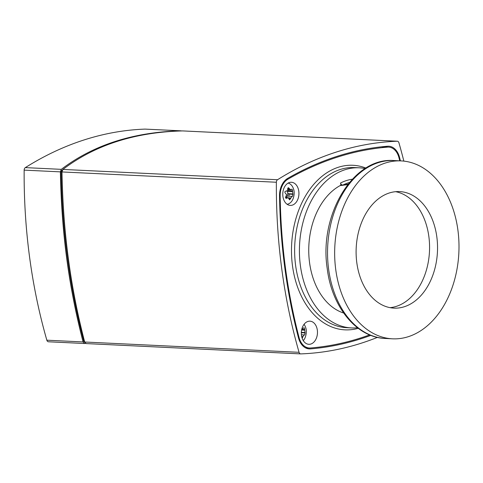 <?xml version="1.0" encoding="UTF-8"?>
<svg xmlns="http://www.w3.org/2000/svg" width="483" height="483" viewBox="0 0 483 483"><rect width="100%" height="100%" fill="white"/><g stroke="black" fill="none" stroke-linecap="round" stroke-linejoin="round"><path stroke-width="0.72" d="M340.056 185.623L347.7 184.621M335.733 269.514A89.059 62.102 -87.2 0 1 401.095 160.899A89.059 62.102 -87.2 0 1 458.85 252.838A89.059 62.102 -87.2 0 1 392.546 338.818A89.059 62.102 -87.2 0 1 335.733 269.514M395.619 191.679A58.334 40.675 -87.2 0 1 429.478 251.426A58.334 40.675 -87.2 0 1 390.047 307.653M356.81 262.734A58.334 40.675 -87.2 0 1 399.622 191.588A58.334 40.675 -87.2 0 1 437.447 251.812A58.334 40.675 -87.2 0 1 394.019 308.124A58.334 40.675 -87.2 0 1 356.81 262.734M348.134 184.071L342.912 185.043A66.799 46.573 -87.2 0 1 349.426 182.483M343.642 313.026A66.799 46.573 92.8 0 1 308.764 252.283A66.799 46.573 92.8 0 1 340.871 185.188L340.581 183.003C340.847 184.373 341.62 185.049 342.912 185.043M145.214 129.112A2.675 1.866 92.8 0 0 145.105 129.106A2.675 1.866 92.8 0 0 144.997 129.106A445.308 310.503 92.8 0 0 25.315 167.619A2.675 1.866 92.8 0 0 24.15 170.125A445.308 310.503 92.8 0 0 46.845 340.195A2.675 1.866 92.8 0 0 48.445 341.777A2.675 1.866 92.8 0 0 48.554 341.777L84.356 343.498M84.525 342.169L83.782 341.384C69.685 287.457 62.144 230.94 61.16 171.821L61.631 170.565L62.488 169.913M85.612 343.449L84.543 343.51L83.064 341.94C68.616 285.743 61.619 233.301 60.375 171.863L61.305 169.346C93.394 144.948 133.284 132.113 180.986 130.833L181.62 130.935M84.543 343.51L48.445 341.777M370.847 335.359A440.852 307.399 -87.2 0 1 310.412 348.883A17.811 12.419 -87.2 0 1 309.295 348.901A17.811 12.419 -87.2 0 1 298.482 337.852A440.852 307.399 -87.2 0 1 279.536 195.875A17.811 12.419 -87.2 0 1 287.669 178.39A440.852 307.399 -87.2 0 1 387.577 146.234A17.811 12.419 -87.2 0 1 388.7 146.216A17.811 12.419 -87.2 0 1 399.513 157.265A440.852 307.399 -87.2 0 1 400.437 160.869M182.852 130.923L182.598 130.911C134.872 132.185 94.982 145.027 62.917 169.424L61.987 171.942C62.542 202.455 64.692 231.454 68.423 258.93C72.027 286.449 77.443 314.143 84.676 342.012L86.155 343.582L300.559 353.888M377.465 337.382A445.308 310.503 -87.2 0 1 300.776 353.894A2.675 1.866 -87.2 0 1 300.668 353.894L86.155 343.582M300.668 353.894A2.675 1.866 -87.2 0 1 299.068 352.312A445.308 310.503 -87.2 0 1 276.373 182.242A2.675 1.866 -87.2 0 1 277.538 179.736A445.308 310.503 -87.2 0 1 397.219 141.223A2.675 1.866 -87.2 0 1 397.328 141.223A2.675 1.866 -87.2 0 1 398.928 142.805A445.308 310.503 -87.2 0 1 403.848 161.117M287.228 191.026A4.118 2.874 -87.2 0 1 287.723 192.645A4.118 2.874 -87.2 0 1 286.775 196.575A4.118 2.874 -87.2 0 1 285.604 197.505M288.369 196.164A1.111 0.779 92.8 0 0 289.027 195.283A1.111 0.779 92.8 0 0 288.701 194.118L288.23 193.701A1.672 1.165 -87.2 0 1 287.723 192.645A1.672 1.165 -87.2 0 1 287.916 191.359L288.242 190.688A1.111 0.779 92.8 0 0 288.363 189.801M286.389 197.541A1.672 1.165 -87.2 0 1 286.775 196.575A1.672 1.165 -87.2 0 1 287.614 196.128A1.672 1.165 -87.2 0 1 287.645 196.134L292.01 196.339M291.515 189.306C292.173 189.076 292.499 189.608 292.499 190.894L292.958 194.323L292.463 196.382L292.052 196.346L289.583 199.847L288.152 197.625L286.799 198.205C285.64 198.41 285.314 197.879 285.815 196.617L286.594 194.679L285.356 193.188C284.547 192.168 284.716 191.479 285.851 191.129L286.564 191.183L287.832 189.547L287.717 188.738L288.357 187.645L289.583 188.986L291.164 189.698L291.804 189.161M287.85 189.777L291.164 189.698M292.052 196.346L287.614 196.128M286.564 191.183L285.64 191.135L286.564 191.183M285.821 198.157L286.799 198.205L286.28 198.338M288.11 183.105A10.662 7.438 -87.2 0 1 293.356 188.491C293.706 189.39 295.282 193.278 292.831 199.401A10.662 7.438 -87.2 0 1 288.103 204.031A10.662 7.438 -87.2 0 1 287.089 204.261M399.761 160.833A439.965 306.777 92.8 0 0 398.928 157.603A16.923 11.797 92.8 0 0 388.658 147.11A16.923 11.797 92.8 0 0 387.589 147.128A439.965 306.777 92.8 0 0 287.88 179.211A16.923 11.797 92.8 0 0 280.158 195.82A439.965 306.777 92.8 0 0 299.068 337.514A16.923 11.797 92.8 0 0 309.337 348.014A16.923 11.797 92.8 0 0 310.4 347.995A439.965 306.777 92.8 0 0 369.658 334.888M298.802 191.28A11.58 8.072 -87.2 0 1 290.301 205.402A11.58 8.072 -87.2 0 1 282.796 193.448A11.58 8.072 -87.2 0 1 291.418 182.272A11.58 8.072 -87.2 0 1 298.802 191.28M307.888 321.449A11.58 8.072 -87.2 0 1 309.947 321.171A11.58 8.072 -87.2 0 1 317.458 333.119A11.58 8.072 -87.2 0 1 308.836 344.301A11.58 8.072 -87.2 0 1 301.326 333.825A11.58 8.072 -87.2 0 1 307.888 321.449M365.148 168.543A80.154 55.889 92.8 0 0 359.219 167.8A80.154 55.889 92.8 0 0 299.545 245.183A80.154 55.889 92.8 0 0 351.527 327.927A80.154 55.889 92.8 0 0 357.498 327.758M302.098 328.114L302.817 328.5L303.958 327.752M303.674 327.897C304.332 327.667 304.658 328.199 304.658 329.484L305.111 332.914L304.616 334.973L304.187 334.936L302.938 336.566L302.171 338.287M304.055 324.322A10.662 7.438 -87.2 0 1 305.516 327.082M305.51 327.076C305.866 327.981 307.436 331.869 304.99 337.991A10.662 7.438 -87.2 0 1 303.276 340.6M328.615 269.176A89.059 62.102 -87.2 0 1 393.977 160.555C353.145 156.975 318.732 215.056 327.257 268.777C331.881 307.037 356.569 337.617 385.428 338.474A89.059 62.102 -87.2 0 1 328.615 269.176M84.525 341.421L83.782 341.384M62.18 170.59L61.631 170.565M61.987 171.863L61.16 171.821M144.997 129.106L180.986 130.833M61.305 169.346L25.315 167.619M24.15 170.125L60.375 171.863M83.064 341.94L46.845 340.195M399.513 157.265L398.825 157.229M310.412 348.883L308.178 348.774M299.068 352.312L84.676 342.012M61.987 171.942L276.373 182.242M277.538 179.736L62.917 169.424M182.598 130.911L397.219 141.223M289.196 188.261L287.723 188.195M289.583 188.986L287.741 188.901M292.499 190.894L288.242 190.688M292.33 191.57L287.916 191.359M292.638 193.912L288.23 193.701M292.958 194.323L288.701 194.118M290.778 197.976L288.725 197.879M290.597 198.773L289.057 198.694M287.451 197.825L285.562 197.734M352.33 179.217A69.021 48.131 92.8 0 0 340.581 183.003M351.527 327.927L346.746 327.697A80.154 55.889 -87.2 0 1 294.763 244.953A80.154 55.889 -87.2 0 1 354.437 167.571L359.219 167.8M365.921 168.066A82.382 57.441 92.8 0 0 291.617 244.803A82.382 57.441 92.8 0 0 358.223 328.307M299.068 337.514L298.385 337.484M280.158 195.82L279.536 195.79M387.589 147.128L381.395 146.826M287.88 179.211L286.522 179.145M304.658 329.484L301.754 329.34M304.483 330.161L301.609 330.022M304.797 332.503L301.332 332.334M305.111 332.914L301.314 332.727M304.169 334.93L301.392 334.797L304.187 334.936M302.938 336.566L301.664 336.506M302.756 337.363L301.863 337.315M401.095 160.899L393.977 160.555M392.546 338.818L385.428 338.474M181.113 130.833L145.105 129.106M182.725 130.911L397.328 141.223M288.152 197.625L285.525 197.499M309.337 348.014L305.461 347.826M388.658 147.11L381.836 146.778M302.817 328.5L301.99 328.458"/></g></svg>
